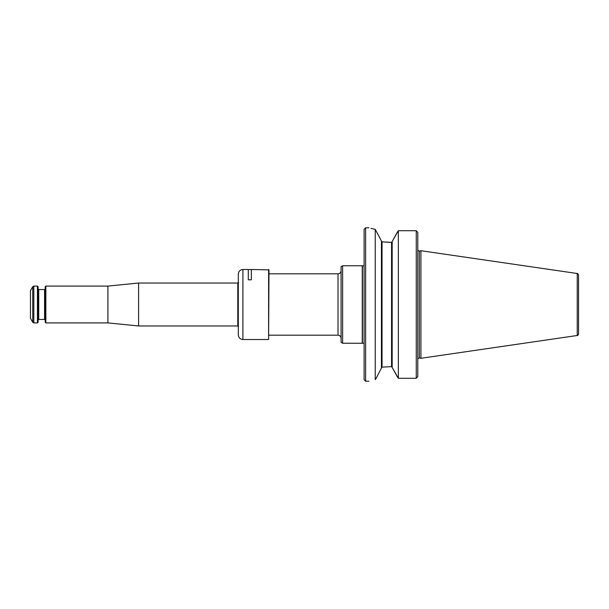 <?xml version="1.0" encoding="UTF-8"?>
<svg xmlns="http://www.w3.org/2000/svg" width="609" height="609" viewBox="0 0 609 609"><rect width="100%" height="100%" fill="white"/><g stroke="black" fill="none" stroke-linecap="round" stroke-linejoin="round"><path stroke-width="0.91" d="M362.256 343.232L362.256 265.768L342.623 265.768L342.623 343.232L364.098 343.263M342.623 265.768L341.086 266.651L341.086 342.349L342.623 343.232M577.241 273.51C577.492 273.144 577.926 273.654 578.55 275.024L578.55 333.976C577.926 335.346 577.492 335.856 577.241 335.49L420.91 358.29L420.91 250.71L577.241 273.51L577.241 335.49M416.251 230.727L417.553 232.09L416.251 230.727L416.251 378.273L417.789 376.598L416.251 378.273L398.355 378.273L398.355 230.727L416.251 230.727L398.355 230.727L392.166 241.529L392.166 367.471L398.355 378.273M417.789 232.402L417.789 376.598M381.432 241.141L382.041 241.857L382.041 367.143L391.557 366.641L392.166 367.288L391.557 366.641L391.557 242.359L392.166 241.712L391.557 242.359L382.041 241.857L389.943 242.359M397.624 377.314L392.166 367.471M392.166 241.529L397.624 231.686M382.041 367.143L381.432 367.859M370.995 228.36L375.243 229.349C366.892 227.347 366.892 227.347 375.243 229.349L381.432 240.958L381.432 368.042L376.118 378.356L381.432 368.042M375.243 229.349L375.243 379.651L376.118 378.356M375.243 379.651C366.892 381.653 366.892 381.653 375.243 379.651M365.628 227.796L364.098 229.334L364.098 379.666L365.628 381.204L365.628 227.796L368.925 227.796M268.607 269.49L268.607 339.51L268.988 269.871L251.35 269.49L251.35 279.82L248.282 279.82L248.282 269.49L242.915 269.49C240.121 269.757 238.583 271.294 238.309 274.088L238.309 334.912C238.583 337.706 240.121 339.243 242.915 339.51L242.915 269.49M37.431 322.907L33.815 322.907L32.749 322.298L32.749 286.702L33.815 286.093L37.431 286.093L37.431 322.907L38.123 322.214L38.123 286.786L37.431 286.093M45.865 322.907L45.865 286.093L45.18 286.786L45.18 322.214L45.865 322.907L107.915 322.907L138.601 325.975L237.799 325.975L238.591 326.439M38.123 320.068L38.732 319.459L38.732 289.541L44.564 289.541L44.564 319.459L45.18 320.068M45.18 288.932L44.564 289.541M32.749 322.298L30.45 318.309L30.45 290.691L32.749 286.702M45.865 286.093L107.915 286.093L138.601 283.025L138.601 325.975M107.915 286.093L107.915 322.907M238.591 282.561L237.799 283.025L237.799 325.975M138.601 283.025L237.799 283.025M268.988 335.178L338.018 335.178L338.018 273.822C339.883 273.639 340.903 272.619 341.086 270.754M364.098 265.737L362.431 265.897L362.431 343.103M420.91 250.71L419.335 251.136L419.335 357.864L420.91 358.29M33.815 322.907L33.815 286.093M268.988 273.822L338.018 273.822M419.335 357.864L417.827 358.724M419.335 251.136L417.827 250.276M365.628 381.204L368.925 381.204M338.018 335.178C339.883 335.361 340.903 336.381 341.086 338.246M248.282 269.566L251.35 269.566M242.915 339.51L268.607 339.51M38.732 289.541L38.123 288.932M38.732 319.459L44.564 319.459"/></g></svg>
